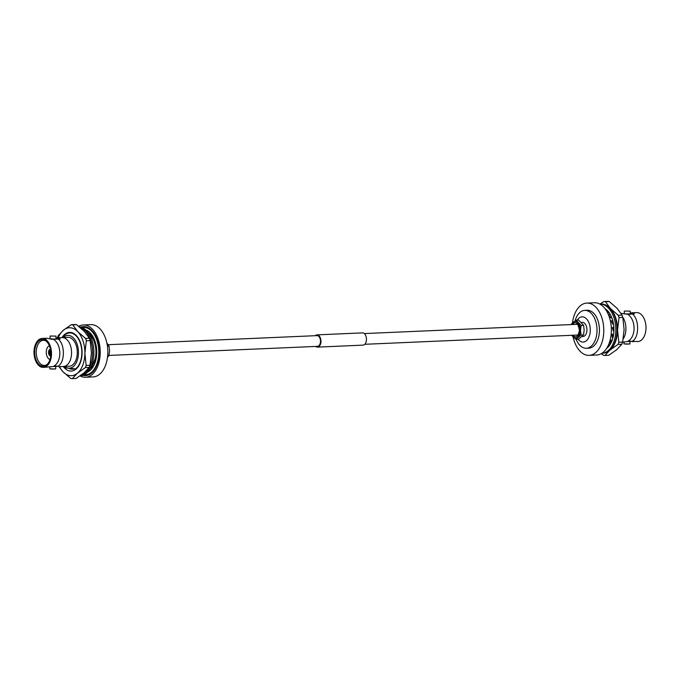 <?xml version="1.0" encoding="UTF-8"?>
<svg xmlns="http://www.w3.org/2000/svg" width="680" height="680" viewBox="0 0 680 680"><rect width="100%" height="100%" fill="white"/><g stroke="black" fill="none" stroke-linecap="round" stroke-linejoin="round"><path stroke-width="1.02" d="M315.699 346.426A6.128 3.697 -92.5 0 0 317.517 347.115A6.128 3.697 -92.5 0 0 320.96 341.36A6.128 3.697 -92.5 0 0 316.982 334.866A6.128 3.697 -92.5 0 0 315.231 335.707M317.517 347.115L363.018 345.134A6.128 3.697 -92.5 0 0 366.452 339.379A6.128 3.697 -92.5 0 0 362.482 332.885L316.982 334.866M108.953 355.419L317.483 346.35A5.372 3.239 -92.5 0 0 320.493 341.309A5.372 3.239 -92.5 0 0 317.016 335.623L108.247 344.7M608.974 312.418L607.971 312.927A19.491 15.385 -109.1 0 0 607.444 312.553M609.977 313.947L610.716 315.265A21.445 15.632 -114.6 0 0 609.62 314.109L609.977 313.947A21.437 12.937 87.5 0 0 607.206 310.361L607.206 310.344A21.445 16.932 -109.1 0 0 605.914 309.621L605.863 309.842M608.472 311.763L607.971 312.927M605.914 309.621L607.206 310.344M609.62 314.109L608.838 315.46A19.491 14.195 -114.6 0 1 610.929 317.824L611.702 317.466M611.558 317.118L610.929 317.824M612.229 320.356L612.62 320.161L613.054 321.801A21.445 13.915 -116.6 0 0 612.229 320.356L611.21 321.139A19.491 12.639 -116.6 0 1 612.748 324.02L613.437 323.731M613.836 327.114L612.298 327.726L613.861 327.394L613.938 329.162A21.445 11.993 -115.6 0 0 613.428 327.607M613.538 334.789L613.25 336.455A21.445 10.107 -112.4 0 0 613.071 334.985L613.538 334.789A21.437 12.937 87.5 0 0 613.929 329.162L613.938 329.162M613.904 330.879L613.19 330.777A19.491 10.897 -115.6 0 0 612.298 327.726M613.64 334.084L611.966 334.424L613.071 334.985M612.927 337.798L612.221 337.272A19.491 9.18 -112.4 0 0 611.966 334.424M612.077 340.51L611.66 339.991L610.266 340.433L611.711 341.436L611.082 342.813A21.445 8.475 -107.6 0 0 611.21 341.598M610.597 343.706L609.952 342.728A19.491 7.701 -107.6 0 0 610.266 340.433M609.263 345.721L608.54 344.786M606.688 348.287A21.437 12.937 87.5 0 0 607.699 347.454L607.699 347.463A21.445 7.301 -101.7 0 0 608.056 346.655L607.877 346.205M608.056 346.655L608.583 346.545L607.699 347.463M602.038 353.209L603.304 353.158A24.582 14.832 87.5 0 0 612.111 347.692A24.582 14.832 87.5 0 0 615.927 320.093A24.582 14.832 87.5 0 0 601.171 304.036L599.904 304.096A24.582 14.832 87.5 0 1 599.904 304.096A24.582 14.832 87.5 0 1 614.66 320.152A24.582 14.832 87.5 0 1 610.844 347.743A24.582 14.832 87.5 0 1 602.038 353.209A24.582 14.832 87.5 0 1 602.021 353.209M611.082 342.805A21.437 12.937 87.5 0 1 609.577 345.304A21.437 12.937 87.5 0 1 608.583 346.545M613.241 336.455A21.437 12.937 87.5 0 1 611.711 341.436M613.045 321.801A21.437 12.937 87.5 0 1 613.861 327.394M610.708 315.274A21.437 12.937 87.5 0 1 612.62 320.161M604.962 308.593A21.437 12.937 87.5 0 1 606.245 309.502M609.246 350.769L604.979 355.462A26.979 16.286 87.5 0 1 603.423 355.308L601.281 353.668M604.979 355.462L608.77 355.3L616.675 349.716L621.817 344.25L618.027 344.42L610.121 350.004A23.987 14.476 87.5 0 1 610.053 350.064M622.616 342.108L618.825 342.269L617.55 330.004L619.038 317.611L622.829 317.441L624.104 329.715L622.616 342.108A26.979 16.286 87.5 0 1 621.817 344.25M605.446 301.69L610.487 308.558L618.281 315.308L622.072 315.146L617.04 308.278L609.246 301.529L605.446 301.69A26.979 16.286 87.5 0 0 603.891 301.537L607.69 301.376A26.979 16.286 87.5 0 1 609.246 301.529M599.981 304.087L603.891 301.537M610.13 344.488A19.354 11.679 87.5 0 1 609.169 345.491M608.158 306.536A23.987 14.476 87.5 0 1 610.487 308.558A23.987 14.476 87.5 0 1 617.55 330.004A23.987 14.476 87.5 0 1 610.121 350.004M622.072 315.146A26.979 16.286 87.5 0 1 622.829 317.441M618.281 315.308A26.979 16.286 87.5 0 1 619.038 317.611M618.825 342.269A26.979 16.286 87.5 0 1 618.027 344.42M610.538 343.817A18.81 11.356 87.5 0 1 609.093 345.304M630.207 313.055L632.289 312.783L634.398 313.846L632.57 314.067C635.851 316.931 637.534 321.683 637.636 328.304C637.432 334.866 635.664 339.209 632.332 341.326L627.487 341.53C631.584 339.397 633.794 335.045 634.117 328.457C633.921 321.861 631.788 317.135 627.725 314.279L620.985 313.31M627.487 341.53L622.769 342.159M627.725 314.279L632.57 314.067M624.265 313.701L623.399 313.718M632.289 312.783L636.599 312.596A14.492 8.746 87.5 0 1 646 327.947A14.492 8.746 87.5 0 1 637.865 341.555L632.332 341.326M624.265 313.879L630.198 313.93L630.224 311.117L624.291 311.066L624.265 313.879M634.346 313.956A7.123 0.493 0.5 0 0 630.207 313.488M625.762 344.148L629.935 343.969L624.002 343.91L624.019 341.964M629.901 341.096L633.556 341.734M625.464 311.083L630.224 311.117M572.492 322.787A26.154 15.784 87.5 0 1 586.848 303.084L594.431 302.753A26.154 15.784 87.5 0 1 611.371 330.454A26.154 15.784 87.5 0 1 596.7 355.019L589.118 355.351A26.154 15.784 87.5 0 1 573.104 336.914M586.848 303.084A26.154 15.784 87.5 0 1 603.789 330.786A26.154 15.784 87.5 0 1 589.118 355.351M575.093 320.798A18.963 11.441 87.5 0 1 584.732 310.377L587.154 310.275A18.963 11.441 87.5 0 1 599.446 330.352A18.963 11.441 87.5 0 1 588.803 348.16L586.381 348.262A18.963 11.441 87.5 0 1 576.113 339.337M584.732 310.377A18.963 11.441 87.5 0 1 597.014 330.463A18.963 11.441 87.5 0 1 586.381 348.262M577.269 320.084A12.631 7.625 87.5 0 1 585.633 318.07A12.631 7.625 87.5 0 1 590.283 330.208A12.631 7.625 87.5 0 1 586.033 341.003A12.631 7.625 87.5 0 1 578.111 339.243M582.114 336.575L582.956 336.532A7.089 4.276 -92.5 0 0 586.933 329.876A7.089 4.276 -92.5 0 0 582.335 322.363L581.451 322.405M575.994 339.337L578.433 339.235L583.516 334.934L584.154 330.106L583.601 325.329L578.604 320.025L576.164 320.127L581.162 325.431L580.524 330.259L581.077 335.036L575.994 339.337L571.752 335.3M583.516 334.934L581.077 335.036M571.081 324.428L576.164 320.127M583.601 325.329L581.162 325.431M571.88 335.291A8.321 5.024 -92.5 0 0 577.346 337.62A8.321 5.024 -92.5 0 0 580.508 330.259A8.321 5.024 -92.5 0 0 577.073 322.005A8.321 5.024 -92.5 0 0 571.413 324.564M85.57 377.247A26.154 15.784 -92.5 0 0 100.24 352.682A26.154 15.784 -92.5 0 0 83.3 324.981L90.882 324.649A26.154 15.784 -92.5 0 1 107.822 352.35A26.154 15.784 -92.5 0 1 93.151 376.916L85.57 377.247A26.154 15.784 -92.5 0 1 80.112 375.904A24.582 14.832 -92.5 0 0 93.032 360.629A24.582 14.832 -92.5 0 0 89.216 334.245A24.582 14.832 -92.5 0 0 79.347 326.833M80.18 375.802A24.582 14.832 -92.5 0 0 91.978 359.635A24.582 14.832 -92.5 0 0 87.95 334.305A24.582 14.832 -92.5 0 0 79.883 327.275M76.109 378.462L84.005 372.878L89.156 367.412L85.357 367.582L77.46 373.167L72.309 378.624L76.109 378.462M72.309 378.624A26.979 16.286 -92.5 0 1 70.754 378.471L62.959 371.722L59.016 366.69M57.409 337.824A26.979 16.286 -92.5 0 1 58.182 335.75L63.325 330.284L71.23 324.7L75.021 324.538A26.979 16.286 -92.5 0 1 76.576 324.692L72.785 324.853L77.817 331.721L85.612 338.47L89.411 338.308L84.371 331.44L76.576 324.692M89.956 365.271L91.434 352.877L90.168 340.603L86.377 340.774L84.889 353.166L86.156 365.432L89.956 365.271A26.979 16.286 -92.5 0 1 89.156 367.412M63.274 366.512A19.354 11.679 -92.5 0 0 79.772 363.978A19.354 11.679 -92.5 0 0 82.084 352.886A19.354 11.679 -92.5 0 0 78.667 338.7A19.354 11.679 -92.5 0 0 62.016 337.603M59.491 366.681A23.987 14.476 -92.5 0 0 62.959 371.722A23.987 14.476 -92.5 0 0 77.46 373.167A23.987 14.476 -92.5 0 0 84.889 353.166A23.987 14.476 -92.5 0 0 77.817 331.721A23.987 14.476 -92.5 0 0 63.325 330.284A23.987 14.476 -92.5 0 0 58.233 337.764M86.377 340.774A26.979 16.286 -92.5 0 0 85.612 338.47M72.785 324.853A26.979 16.286 -92.5 0 0 71.23 324.7M85.357 367.582A26.979 16.286 -92.5 0 0 86.156 365.432M90.168 340.603A26.979 16.286 -92.5 0 0 89.411 338.308M69.428 368.551A17.552 10.591 -92.5 0 0 72.59 369.197A17.552 10.591 -92.5 0 0 74.358 368.866M79.858 363.791A18.81 11.356 87.5 0 1 75.879 368.909L65.118 367.888A18.81 11.356 -92.5 0 1 63.843 366.486M64.507 366.46A16.413 9.902 -92.5 0 0 78.472 352.793A16.413 9.902 -92.5 0 0 73.406 337.875A16.413 9.902 -92.5 0 0 63.248 337.552M75.522 368.925A18.81 11.356 -92.5 0 0 81.838 352.852A18.81 11.356 -92.5 0 0 69.649 332.928A18.81 11.356 -92.5 0 0 62.585 337.577M90.644 367.531A18.963 11.441 -92.5 0 0 95.939 352.249A18.963 11.441 -92.5 0 0 89.191 334.212M62.203 337.594A14.467 8.729 -92.5 0 1 71.57 352.92A14.467 8.729 -92.5 0 1 63.461 366.503A14.467 8.729 -92.5 0 0 63.461 366.503L69.181 366.256A14.467 8.729 -92.5 0 0 77.299 352.673A14.467 8.729 -92.5 0 0 67.923 337.348L62.194 337.594A14.467 8.729 -92.5 0 1 62.203 337.594L55.981 338.036M89.947 368.815A19.55 11.798 -92.5 0 0 92.047 366.656L95.812 357.017C96.866 347.777 95.149 340.425 90.669 334.968A19.55 11.798 -92.5 0 0 88.391 332.996M43.401 367.404A14.492 8.746 -92.5 0 0 51.518 353.796A14.492 8.746 -92.5 0 0 42.134 338.445A14.492 8.746 -92.5 0 0 34 352.053A14.492 8.746 -92.5 0 0 43.401 367.404L53.236 366.512C57.333 364.378 59.542 360.017 59.874 353.43C59.67 346.834 57.536 342.108 53.473 339.252L60.103 338.971L58.08 337.773M58.319 339.039C61.591 341.912 63.282 346.655 63.384 353.277C63.172 359.83 61.413 364.174 58.08 366.291L55.692 366.061M50.039 338.674L49.232 338.691M60.12 338.929A7.123 0.493 0.5 0 0 55.981 338.462M53.236 366.512L58.08 366.291M82.067 327.556A23.741 14.331 87.5 0 1 98.787 352.537A23.741 14.331 87.5 0 1 98.337 358.105A23.741 14.331 87.5 0 1 84.124 374.791M45.908 338.742C45.577 337.977 47.515 338.173 51.714 339.32L53.473 339.252M54.799 339.056L55.972 338.903L55.998 336.09L50.065 336.03L50.039 338.852L54.799 339.056M51.535 369.121L55.709 368.934L49.776 368.883L49.793 366.945M34.68 352.121A13.362 8.066 -92.5 0 0 38.658 364.115A13.362 8.066 -92.5 0 0 46.776 364.803A13.362 8.066 -92.5 0 0 50.839 353.727A13.362 8.066 -92.5 0 0 45.73 340.748A13.362 8.066 -92.5 0 0 34.68 352.121M51.238 336.056L55.998 336.09M83.3 324.981A26.154 15.784 -92.5 0 0 78.718 326.332M46.197 341.105A12.58 7.59 -92.5 0 0 43.401 340.306A12.58 7.59 -92.5 0 0 36.252 352.121A12.58 7.59 -92.5 0 0 44.498 365.44A12.58 7.59 -92.5 0 0 47.209 364.403M49.963 359.516A7.046 4.25 87.5 0 1 48.841 358.921A7.046 4.25 87.5 0 1 46.274 351.815A7.046 4.25 87.5 0 1 49.359 345.738M50.711 355.912A3.324 2.006 87.5 0 1 50.669 355.912A3.324 2.006 87.5 0 1 49.733 355.58A3.324 2.006 87.5 0 1 48.544 351.883A3.324 2.006 87.5 0 1 50.38 349.265A3.324 2.006 87.5 0 1 50.422 349.265M50.813 354.577A2.023 1.224 87.5 0 1 49.691 352.503L49.3 352.469A2.626 1.581 -92.5 0 0 50.779 355.173M49.3 352.469L50.813 352.461M50.549 349.988A2.626 1.581 -92.5 0 0 49.308 352.359L49.691 352.393A2.023 1.224 87.5 0 1 50.643 350.582M107.508 357.212L108.919 355.572L109.548 350.744L109.004 345.967L106.896 343.085M107.669 355.623L108.919 355.572M107.415 346.035L109.004 345.967M50.813 352.537L49.691 352.503M50.745 351.543A1.454 0.875 -92.5 0 0 50.532 352.385L50.805 352.359M50.532 352.385L49.691 352.393M50.532 352.537A1.454 0.875 -92.5 0 0 50.839 353.608M69.828 332.92A18.81 11.356 87.5 0 1 70.006 332.911A18.81 11.356 87.5 0 1 78.769 338.878M622.787 317.288A14.467 8.729 87.5 0 1 625.923 328.814A14.467 8.729 87.5 0 1 623.262 338.776M572.985 335.24A7.021 4.233 -92.5 0 0 577.38 336.166A7.021 4.233 -92.5 0 0 579.726 330.183A7.021 4.233 -92.5 0 0 577.159 323.45A7.021 4.233 -92.5 0 0 572.517 324.513M576.13 335.104A5.516 3.332 -92.5 0 0 576.912 335.223C577.847 335.656 578.68 333.957 579.419 330.115C578.238 324.972 577.244 323 576.436 324.19A5.516 3.332 -92.5 0 0 575.663 324.377M85.748 329.97A21.658 13.064 87.5 0 1 96.314 357.527A21.658 13.064 87.5 0 1 87.584 372.062M85.731 329.953A21.666 13.073 87.5 0 1 96.322 357.527A21.666 13.073 87.5 0 1 87.558 372.087M82.9 375.334A24.505 14.79 -92.5 0 0 99.246 352.58A24.505 14.79 -92.5 0 0 80.809 327.114M364.301 333.574L577.014 324.317M364.769 344.293L577.481 335.045M629.961 341.326L629.935 343.969M46.444 338.266L42.134 338.445M55.734 366.299L55.709 368.934M63.461 366.503L59.33 366.69"/></g></svg>
